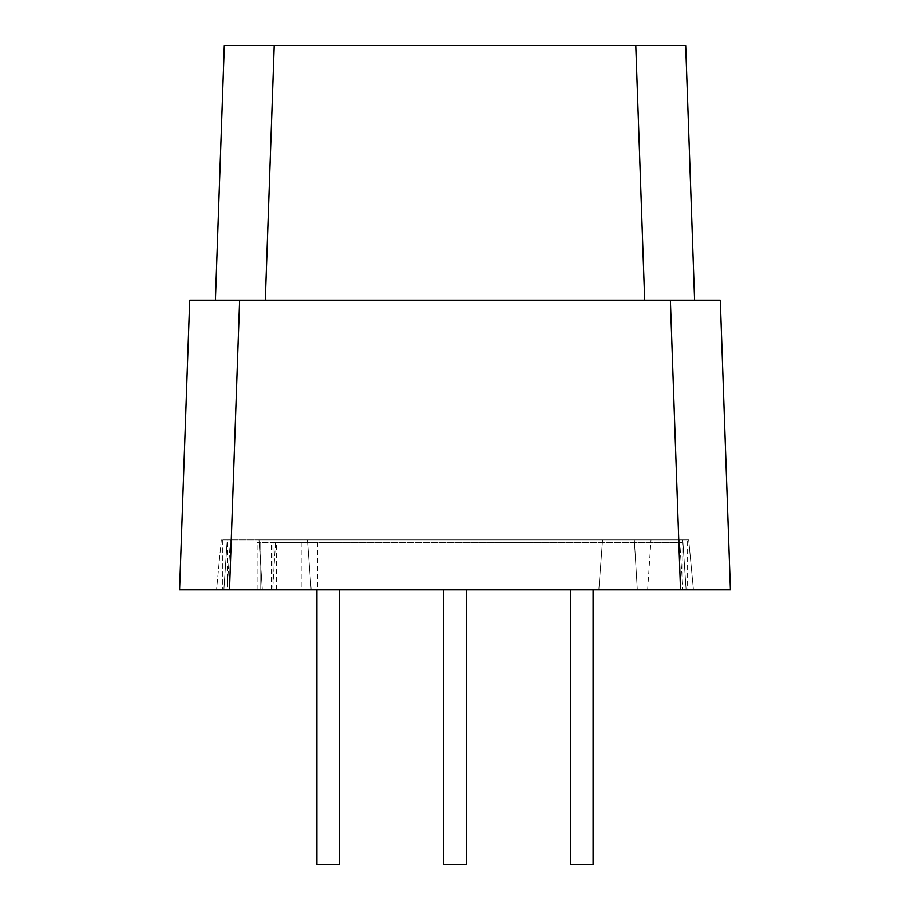 <?xml version="1.0" encoding="UTF-8"?>
<svg xmlns="http://www.w3.org/2000/svg" width="910" height="910" viewBox="0 0 910 910"><rect width="100%" height="100%" fill="white"/><g stroke="black" fill="none" stroke-linecap="round" stroke-linejoin="round"><path stroke-width="0.68" stroke-dasharray="4.55 3.41" d="M687.221 539.892L634.327 539.892L637.318 589.839L693.431 589.839L637.318 589.839L634.327 539.892L688.688 539.892L693.431 589.839L686.117 589.839L682.762 539.892L688.688 539.892L634.327 539.892L687.221 539.892L687.221 589.839M686.117 589.839L682.762 539.892L686.117 589.839L682.762 539.892L688.688 539.892L693.431 589.839M265.333 300.186L644.667 300.186L215.42 300.186L265.333 300.186L274.217 45.5L635.783 45.5L644.667 300.186L694.58 300.186L685.685 45.5L635.783 45.5M274.217 45.5L224.315 45.5M259.02 539.892L307.455 539.892L259.02 539.892L262.376 589.839L311.174 589.839L307.455 539.892L650.98 539.892L307.455 539.892L311.174 589.839L262.376 589.839L259.02 539.892M223.883 589.839L272.681 589.839L222.779 589.839L272.681 589.839L275.673 539.892L221.312 539.892L275.673 539.892L272.681 589.839L223.883 589.839L227.056 589.839L223.883 589.839L227.238 539.892L223.883 589.839M598.826 589.839L647.624 589.839L598.826 589.839L602.545 539.892L598.826 589.839L311.174 589.839L598.826 589.839M694.58 300.186L644.667 300.186M720.299 300.186L670.386 300.186L680.509 589.839L730.411 589.839L720.299 300.186M239.614 300.186L189.701 300.186L179.588 589.839L229.491 589.839L239.614 300.186L670.386 300.186M229.491 589.839L680.509 589.839M275.673 539.892L222.779 539.892L275.673 539.892M570.604 589.839L593.081 589.839L570.604 589.839M593.081 864.5L570.604 864.5M443.762 589.839L466.238 589.839L443.762 589.839M466.238 864.5L443.762 864.5M316.919 589.839L339.396 589.839L316.919 589.839M339.396 864.5L316.919 864.5M276.594 542.394L274.046 542.394L274.046 589.839L276.594 589.839L257.12 589.839L317.567 589.839L317.567 542.394L257.12 542.394L276.594 542.394L276.594 589.839M257.12 589.839L257.12 542.394M274.046 542.394L682.227 542.394L682.227 589.839L317.567 589.839M227.773 542.394L227.773 589.839L682.227 589.839M682.227 542.394L317.567 542.394M274.046 589.839L227.773 589.839M230.412 539.892L227.056 589.839L230.412 539.892M679.588 539.892L682.944 589.839L679.588 539.892M647.624 589.839L650.98 539.892L647.624 589.839M260.783 589.839L260.783 542.394L260.783 589.839M271.373 589.839L271.373 542.394M289.027 589.839L289.027 542.394M301.187 542.394L301.187 589.839M272.943 589.839L272.943 542.394M221.312 539.892L216.569 589.839L221.312 539.892M222.779 539.892L222.779 589.839"/><path stroke-width="1.36" d="M686.117 589.839L693.431 589.839M215.42 300.186L224.315 45.5L215.42 300.186M644.667 300.186L635.783 45.5L685.685 45.5L694.58 300.186M635.783 45.5L274.217 45.5L265.333 300.186M224.315 45.5L274.217 45.5M189.701 300.186L239.614 300.186L229.491 589.839L179.588 589.839L189.701 300.186M670.386 300.186L720.299 300.186L730.411 589.839L680.509 589.839L670.386 300.186L239.614 300.186M680.509 589.839L229.491 589.839M570.604 589.839L570.604 864.5L593.081 864.5L593.081 589.839M443.762 589.839L443.762 864.5L466.238 864.5L466.238 589.839M316.919 589.839L316.919 864.5L339.396 864.5L339.396 589.839"/></g></svg>
